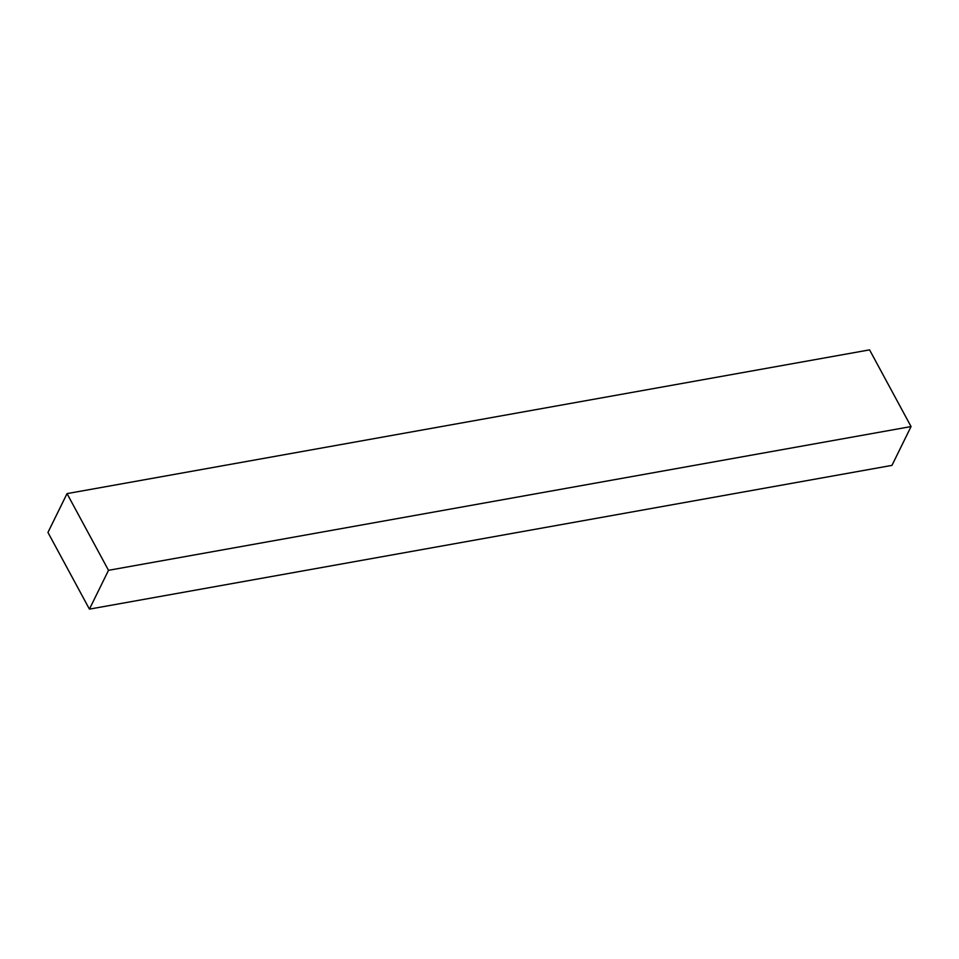 <?xml version="1.0" encoding="UTF-8"?>
<svg xmlns="http://www.w3.org/2000/svg" width="959" height="959" viewBox="0 0 959 959"><rect width="100%" height="100%" fill="white"/><g stroke="black" fill="none" stroke-linecap="round" stroke-linejoin="round"><path stroke-width="1.44" d="M89.427 609.133L108.511 570.317L911.05 426.563L891.966 465.379L89.427 609.133L47.95 532.437L67.034 493.621L108.511 570.317M67.034 493.621L869.573 349.867L911.05 426.563"/></g></svg>
